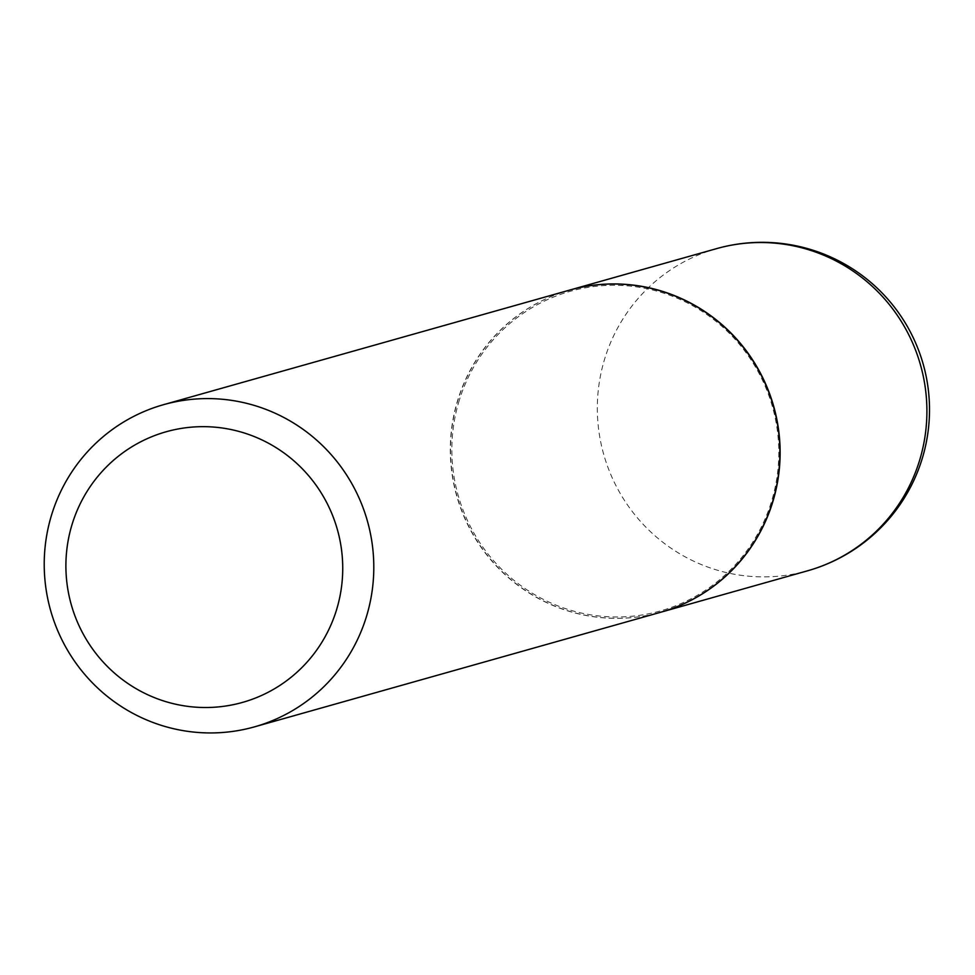 <?xml version="1.0" encoding="UTF-8"?>
<svg xmlns="http://www.w3.org/2000/svg" width="975" height="975" viewBox="0 0 975 975"><rect width="100%" height="100%" fill="white"/><g stroke="black" fill="none" stroke-linecap="round" stroke-linejoin="round"><path stroke-width="0.73" stroke-dasharray="4.88 3.66" d="M569.753 290.062A167.383 164.58 -105.8 0 0 450.548 447.708A167.383 164.58 -105.8 0 0 566.073 610.216A167.383 164.58 -105.8 0 0 660.66 612.251M459.322 400.164A166.043 163.264 -105.8 0 0 566.475 608.948A166.043 163.264 -105.8 0 0 771.322 502.076A166.043 163.264 -105.8 0 0 664.182 293.304A166.043 163.264 -105.8 0 0 459.322 400.164M569.632 290.099A167.383 164.58 -105.8 0 0 457.823 399.823A167.383 164.58 -105.8 0 0 497.177 566.914A167.383 164.58 -105.8 0 0 660.55 612.288M716.662 248.613A167.383 164.58 -105.8 0 0 604.853 358.337A167.383 164.58 -105.8 0 0 712.859 568.803A167.383 164.58 -105.8 0 0 807.568 570.802"/><path stroke-width="1.46" d="M660.66 612.251A167.383 164.58 -105.8 0 0 660.782 612.227A167.383 164.58 -105.8 0 0 780.11 454.606A167.383 164.58 -105.8 0 0 664.572 292.025A167.383 164.58 -105.8 0 0 569.875 290.026A167.383 164.58 -105.8 0 0 569.753 290.062M254.475 726.862L660.55 612.288A167.383 164.58 -105.8 0 0 772.346 502.564A167.383 164.58 -105.8 0 0 733.005 335.461A167.383 164.58 -105.8 0 0 569.632 290.099L163.556 404.674A167.383 164.58 -105.8 0 0 51.748 514.398A167.383 164.58 -105.8 0 0 91.102 681.488A167.383 164.58 -105.8 0 0 254.475 726.862A167.383 164.58 -105.8 0 0 366.271 617.138A167.383 164.58 -105.8 0 0 326.93 450.036A167.383 164.58 -105.8 0 0 163.556 404.674M72.223 523.941A140.607 138.255 -105.8 0 0 162.947 700.733A140.607 138.255 -105.8 0 0 336.412 610.24A140.607 138.255 -105.8 0 0 245.688 433.448A140.607 138.255 -105.8 0 0 72.223 523.941M660.782 612.227L807.568 570.802A167.383 164.58 -105.8 0 0 919.376 461.077A167.383 164.58 -105.8 0 0 811.358 250.612A167.383 164.58 -105.8 0 0 716.662 248.613L569.875 290.026M807.568 570.802A167.383 167.383 0 0 0 881.961 292.841A167.383 167.383 0 0 0 716.662 248.613"/></g></svg>
